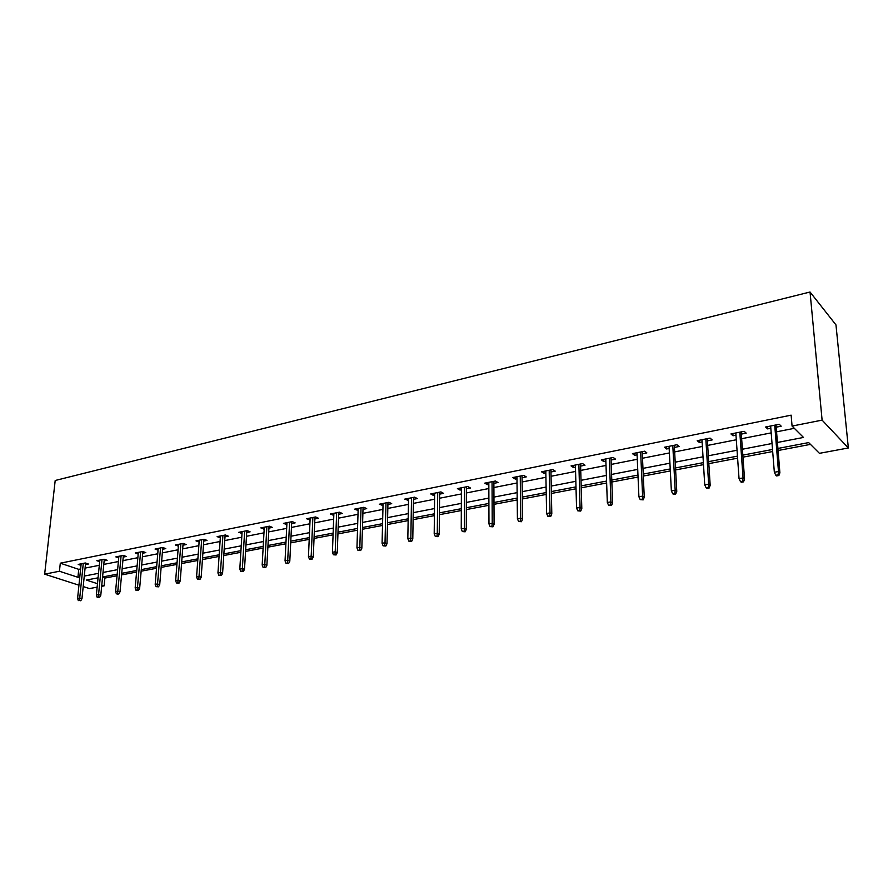 <?xml version="1.0" encoding="UTF-8"?>
<svg xmlns="http://www.w3.org/2000/svg" width="893" height="893" viewBox="0 0 893 893"><rect width="100%" height="100%" fill="white"/><g stroke="black" fill="none" stroke-linecap="round" stroke-linejoin="round"><path stroke-width="1.34" d="M102.539 577.291L104.872 578.061L104.113 585.864L101.657 586.321M97.147 587.159L89.479 588.576L83.194 586.556M777.903 448.453L808.667 442.593L819.439 453.331L848.35 447.973L835.971 324.896L810.04 292.011L55.199 480.49L44.65 574.166L59.429 571.241L77.925 577.291L79.79 576.934M104.872 578.061L117.039 575.762M121.582 574.902L136.584 572.056M141.15 571.196L156.532 568.272M161.142 567.401L176.926 564.409M181.558 563.539L197.766 560.469M202.432 559.576L219.064 556.428M223.763 555.535L240.842 552.298M245.575 551.405L263.111 548.079M267.878 547.175L285.905 543.77M290.694 542.855L309.212 539.35M314.046 538.434L333.078 534.829M337.945 533.902L357.501 530.196M362.402 529.27L382.517 525.452M387.45 524.526L408.146 520.597M413.113 519.659L434.4 515.629M439.412 514.681L461.313 510.528M466.358 509.568L488.906 505.304M493.985 504.333L517.214 499.935M522.316 498.964L546.248 494.432M551.394 493.461L576.041 488.784M581.22 487.812L606.637 482.99M611.85 482.008L638.048 477.041M643.306 476.047L670.33 470.924M675.61 469.919L703.494 464.639M708.819 463.634L737.607 458.176M742.965 457.16L772.679 451.534M778.071 450.507L810.453 444.379M777.423 442.47L803.488 437.447L792.069 426.073L791.131 415.156L60.3 563.193L78.74 569.343L80.616 568.975M85.081 568.104L99.302 565.302M103.789 564.409L118.378 561.541M122.899 560.648L137.857 557.701M142.411 556.797L157.748 553.783M162.336 552.879L178.075 549.775M182.685 548.86L198.838 545.679M203.492 544.763L220.069 541.493M224.757 540.578L241.769 537.218M246.49 536.291L263.971 532.842M268.715 531.915L286.664 528.377M291.453 527.428L309.893 523.789M314.704 522.851L333.669 519.112M338.514 518.152L358.004 514.312M362.882 513.352L382.918 509.401M387.83 508.441L408.436 504.378M413.381 503.395L434.578 499.22M439.568 498.238L461.38 493.941M466.403 492.947L488.851 488.527M493.907 487.533L517.025 482.979M522.115 481.974L545.924 477.275M551.048 476.27L575.583 471.437M580.74 470.421L606.023 465.432M611.214 464.416L637.278 459.281M642.502 458.243L669.393 452.952M674.65 451.914L702.389 446.444M707.68 445.406L736.301 439.758M741.636 438.709L771.184 432.882M776.553 431.832L794.335 428.327M776.173 427.178L781.185 426.184L779.243 424.287L765.636 426.999L767.612 428.886L770.815 428.249M741.302 434.121L746.202 433.138L744.17 431.297L730.943 433.942L733.008 435.773L735.977 435.17M707.401 440.863L712.179 439.914L710.069 438.106L697.21 440.684L699.342 442.459L702.11 441.912M674.405 447.426L679.082 446.5L676.905 444.736L664.381 447.248L666.591 448.978L669.158 448.476M642.301 453.811L646.878 452.907L644.623 451.188L632.434 453.633L634.722 455.318L637.089 454.85M611.046 460.029L615.523 459.147L613.201 457.473L601.335 459.85L603.679 461.502L605.867 461.067M580.617 466.09L584.993 465.22L582.604 463.59L571.051 465.9L573.451 467.508L575.46 467.117M550.959 471.984L555.245 471.136L552.8 469.551L541.538 471.794L544.004 473.368L545.846 473.011M522.059 477.733L526.256 476.907L523.756 475.355L512.783 477.543L515.294 479.083L516.98 478.748M493.885 483.347L497.993 482.521L495.436 481.014L484.743 483.146L487.31 484.653L488.839 484.352M466.414 488.806L470.432 488.013L467.832 486.529L457.395 488.616L460.007 490.078L461.402 489.81M439.602 494.142L443.542 493.36L440.908 491.909L430.727 493.952L433.384 495.381L434.634 495.135M413.448 499.343L417.31 498.573L414.631 497.167L404.696 499.154L408.514 500.326M387.919 504.422L391.714 503.674L388.991 502.29L379.291 504.232L383.019 505.405M363.004 509.39L366.71 508.642L363.953 507.291L354.476 509.189L358.126 510.361M338.659 514.234L342.298 513.508L339.507 512.18L330.254 514.033L333.815 515.194M314.872 518.956L318.455 518.253L315.62 516.958L306.589 518.755L310.072 519.916M291.643 523.588L295.148 522.885L292.29 521.612L283.461 523.387L286.865 524.537M268.927 528.098L272.365 527.417L269.485 526.178L260.845 527.897L264.183 529.047M246.714 532.518L250.096 531.848L247.194 530.632L238.744 532.317L242.003 533.456M225.003 536.838L228.318 536.18L225.393 534.985L217.133 536.637L220.325 537.776M203.76 541.069L207.02 540.421L204.062 539.249L195.991 540.868L199.106 541.995M182.976 545.199L186.179 544.563L183.199 543.424L175.296 544.998L178.354 546.125M162.638 549.251L165.785 548.626L162.794 547.498L155.058 549.05L158.05 550.155M142.724 553.213L145.816 552.6L142.802 551.494L135.234 553.013L138.169 554.073M123.223 557.087L126.27 556.484L123.245 555.401L115.833 556.886L118.713 557.902M104.135 560.893L107.138 560.291L104.09 559.23L96.824 560.681L99.659 561.664M85.438 564.61L88.385 564.019L85.326 562.981L78.216 564.409L80.995 565.347M60.3 563.193L59.429 571.241M792.069 426.073L822.107 420.123L810.04 292.011M44.65 574.166L78.941 585.194M98.063 577.838L86.375 580.059L97.482 583.698M101.78 585.105L104.113 585.864M772.512 449.48L742.82 455.129M737.462 456.144L708.696 461.625M703.371 462.63L675.51 467.943M670.219 468.948L643.217 474.083M637.97 475.087L611.783 480.066M606.57 481.059L581.176 485.892M575.996 486.875L551.349 491.563M546.215 492.545L522.293 497.1M517.192 498.071L493.974 502.491M488.906 503.451L466.358 507.737M461.324 508.697L439.423 512.872M434.422 513.821L413.146 517.873M408.179 518.811L387.495 522.751M382.561 523.689L362.458 527.517M357.557 528.444L338 532.172M333.145 533.099L314.113 536.715M309.291 537.631L290.783 541.158M285.983 542.073L267.967 545.5M263.212 546.404L245.675 549.742M240.943 550.646L223.875 553.894M219.176 554.787L202.544 557.946M197.878 558.839L181.681 561.92M177.048 562.802L161.265 565.805M156.666 566.675L141.284 569.611M136.718 570.482L121.727 573.328M117.184 574.199L102.572 576.978M848.35 447.973L822.107 420.123M84.266 576.074L98.509 573.328M103.008 572.458L117.619 569.645M122.151 568.763L137.131 565.883M141.686 565.001L157.056 562.043M161.655 561.15L177.417 558.114M182.049 557.221L198.224 554.106M202.89 553.202L219.499 550.01M224.188 549.106L241.244 545.813M245.966 544.897L263.48 541.526M268.235 540.611L286.229 537.139M291.018 536.213L309.503 532.652M314.336 531.726L333.335 528.064M338.19 527.127L357.713 523.365M362.603 522.416L382.695 518.554M387.618 517.605L408.268 513.62M413.236 512.66L434.478 508.564M439.479 507.604L461.346 503.384M466.369 502.424L488.884 498.082M493.952 497.1L517.136 492.635M522.226 491.652L546.103 487.053M551.238 486.06L575.84 481.316M581.008 480.322L606.369 475.433M611.571 474.429L637.714 469.394M642.96 468.379L669.929 463.188M675.197 462.172L703.014 456.803M708.328 455.787L737.049 450.251M742.396 449.224L772.032 443.508M78.74 569.343L77.925 577.291M767.444 426.642L767.612 428.886M732.852 433.563L733.008 435.773M699.219 440.282L699.342 442.459M666.479 446.824L666.591 448.978M634.633 453.186L634.722 455.318M603.612 459.393L603.679 461.502M573.406 465.432L573.451 467.508M543.971 471.314L544.004 473.368M515.272 477.052L515.294 479.083M487.299 482.633L487.31 484.653M460.018 488.091L460.007 490.078M433.406 493.416L433.384 495.381M407.431 498.607L407.398 500.549M382.07 503.674L382.025 505.594M357.312 508.619L357.256 510.528M333.134 513.453L333.067 515.339M309.503 518.174L309.424 520.05M286.419 522.796L286.329 524.637M263.848 527.305L263.748 529.136M241.78 531.715L241.668 533.523M220.191 536.023L220.069 537.82M199.083 540.243L198.949 542.029M178.421 544.373L178.287 546.136M778.104 474.819L775.805 475.232L776.597 475.936L778.886 475.522L778.104 474.819L778.473 471.515L774.343 472.274L770.637 426.006M774.722 425.191L778.473 471.515L779.89 472.788L775.995 424.934M778.886 475.522L779.89 472.788M774.343 472.274L775.805 475.232M742.708 481.182L740.464 481.584L741.29 482.265L743.523 481.863L742.708 481.182L743.065 477.934L739.047 478.659L735.821 432.96M739.795 432.167L743.065 477.934L744.55 479.161L741.145 431.899M743.523 481.863L744.55 479.161M739.047 478.659L740.464 481.584M708.294 487.366L706.117 487.757L706.977 488.426L709.142 488.036L708.294 487.366L708.64 484.162L704.733 484.866L701.976 439.736M705.838 438.954L708.64 484.162L710.181 485.368L707.256 438.675M709.142 488.036L710.181 485.368M704.733 484.866L706.117 487.757M674.829 493.382L672.708 493.762L673.601 494.409L675.711 494.03L674.829 493.382L675.175 490.224L671.369 490.916L669.047 446.31M672.797 445.562L675.175 490.224L676.771 491.396L674.293 445.261M675.711 494.03L676.771 491.396M671.369 490.916L672.708 493.762M642.268 499.243L640.214 499.611L643.183 499.868L642.268 499.243L642.614 496.117L638.908 496.787L636.999 452.718M640.649 451.992L642.614 496.117L644.255 497.256L642.212 451.679M643.183 499.868L644.255 497.256M638.908 496.787L640.214 499.611M610.589 504.936L608.591 505.293L611.538 505.55L610.589 504.936L610.924 501.855L607.318 502.502L605.789 458.957M609.35 458.243L610.924 501.855L612.609 502.971L610.979 457.919M611.538 505.55L612.609 502.971M607.318 502.502L608.591 505.293M579.747 510.472L577.793 510.829L580.718 511.075L579.747 510.472L580.07 507.436L576.554 508.072L575.405 465.03M578.876 464.338L580.07 507.436L581.812 508.53L580.55 464.003M580.718 511.075L581.812 508.53M576.554 508.072L577.793 510.829M549.708 515.875L547.811 516.221L550.702 516.467L549.708 515.875L550.021 512.883L546.605 513.497L545.802 470.946M549.184 470.265L550.021 512.883L551.807 513.944L550.914 469.919M550.702 516.467L551.807 513.944M546.605 513.497L547.811 516.221M520.44 521.132L518.599 521.467L521.456 521.713L520.44 521.132L520.742 518.186L517.415 518.788L516.958 476.706M520.251 476.058L520.742 518.186L522.572 519.213L522.037 475.701M521.456 521.713L522.572 519.213M517.415 518.788L518.599 521.467M491.92 526.267L490.123 526.591L492.958 526.825L491.92 526.267L492.222 523.343L488.973 523.934L488.828 482.332M492.043 481.695L492.222 523.343L494.086 524.358L493.874 481.327M492.958 526.825L494.086 524.358M488.973 523.934L490.123 526.591M464.114 531.257L462.362 531.581L465.175 531.804L464.114 531.257L464.405 528.377L461.246 528.957L461.402 487.812M464.539 487.187L464.405 528.377L466.302 529.37L466.414 486.808M465.175 531.804L466.302 529.37M461.246 528.957L462.362 531.581M437.001 536.135L435.293 536.447L438.083 536.671L437.001 536.135L437.291 533.288L434.199 533.847L434.645 493.159M437.704 492.556L437.291 533.288L439.222 534.26L439.624 492.166M438.083 536.671L439.222 534.26M434.199 533.847L435.293 536.447M410.557 540.89L408.882 541.191L411.651 541.415L410.557 540.89L410.836 538.077L407.822 538.624L408.548 498.383M411.528 497.781L410.836 538.077L412.789 539.026L413.481 497.39M411.651 541.415L412.789 539.026M407.822 538.624L408.882 541.191M384.749 545.523L383.119 545.824L385.854 546.036L384.749 545.523L385.017 542.754L382.081 543.29L383.064 503.473M385.977 502.893L385.017 542.754L387.004 543.681L387.964 502.491M385.854 546.036L387.004 543.681M382.081 543.29L383.119 545.824M359.555 550.055L357.959 550.345L360.672 550.557L359.555 550.055L359.823 547.32L356.954 547.833L358.182 508.441M361.029 507.883L359.823 547.32L361.832 548.224L363.06 507.47M360.672 550.557L361.832 548.224M356.954 547.833L357.959 550.345M334.964 554.475L333.402 554.754L336.092 554.966L334.964 554.475L335.221 551.774L332.419 552.276L333.882 513.308M336.661 512.749L335.221 551.774L337.253 552.655L338.726 512.336M336.092 554.966L337.253 552.655M332.419 552.276L333.402 554.754M310.943 558.795L309.413 559.074L312.081 559.275L310.943 558.795L311.188 556.116L308.453 556.618L310.15 518.052M312.863 517.505L311.188 556.116L313.253 556.986L314.95 517.08M312.081 559.275L313.253 556.986M308.453 556.618L309.413 559.074M287.468 563.014L285.983 563.282L288.629 563.483L287.468 563.014L287.713 560.369L285.046 560.849L286.954 522.684M289.6 522.148L287.713 560.369L289.801 561.217L291.732 521.724M288.629 563.483L289.801 561.217M285.046 560.849L285.983 563.282M264.54 567.133L263.089 567.401L265.712 567.591L264.54 567.133L264.786 564.521L262.174 564.99L264.283 527.216M266.873 526.691L264.786 564.521L266.884 565.347L269.027 526.267M265.712 567.591L266.884 565.347M262.174 564.99L263.089 567.401M242.126 571.163L240.708 571.42L243.309 571.609L242.126 571.163L242.36 568.584L239.804 569.042L242.115 531.648M244.649 531.134L242.36 568.584L244.481 569.388L246.825 530.699M243.309 571.609L244.481 569.388M239.804 569.042L240.708 571.42M220.214 575.103L218.83 575.349L221.408 575.538L220.214 575.103L220.448 572.547L217.948 573.005L220.437 535.979M222.915 535.487L220.448 572.547L222.58 573.339L225.114 535.041M221.408 575.538L222.58 573.339M217.948 573.005L218.83 575.349M198.782 578.954L197.431 579.2L199.987 579.39L198.782 578.954L199.016 576.431L196.572 576.867L199.239 540.209M201.662 539.729L199.016 576.431L201.171 577.213L203.883 539.283M199.987 579.39L201.171 577.213M196.572 576.867L197.431 579.2M177.819 582.727L176.49 582.962L179.024 583.14L177.819 582.727L178.042 580.227L175.653 580.662L178.5 544.362M180.866 543.882L178.042 580.227L180.219 580.986L183.11 543.435M179.024 583.14L180.219 580.986M175.653 580.662L176.49 582.962M157.313 586.411L156.018 586.645L158.53 586.824L157.313 586.411L157.536 583.944L155.192 584.357L158.195 548.414M160.517 547.956L157.536 583.944L159.713 584.692L162.772 547.498M158.53 586.824L159.713 584.692M155.192 584.357L156.018 586.645M137.243 590.016L135.97 590.251L138.46 590.418L137.243 590.016L137.455 587.572L135.167 587.985L138.326 552.387M140.592 551.941L137.455 587.572L139.654 588.308L142.869 551.517M138.46 590.418L139.654 588.308M135.167 587.985L135.97 590.251M117.597 593.544L116.347 593.767L117.575 594.169L118.825 593.945L117.597 593.544L117.809 591.133L115.565 591.534L118.869 556.283M121.091 555.837L117.809 591.133L120.008 591.847L123.379 555.457M118.825 593.945L120.008 591.847M115.565 591.534L116.347 593.767M98.364 597.004L97.136 597.227L99.592 597.395L98.364 597.004L98.565 594.615L96.366 595.006L99.815 560.09M101.992 559.654L98.565 594.615L100.786 595.318L104.291 559.308M99.592 597.395L100.786 595.318M96.366 595.006L97.136 597.227M79.522 600.397L80.761 600.777L79.522 600.397L79.723 598.02L77.579 598.41L81.151 563.818M83.283 563.394L79.723 598.02L81.955 598.723L85.594 563.07M80.761 600.777L81.955 598.723M77.579 598.41L78.327 600.609"/></g></svg>
